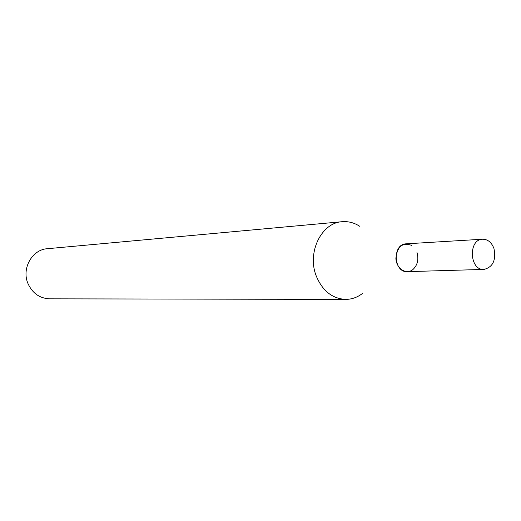 <?xml version="1.0" encoding="UTF-8"?>
<svg xmlns="http://www.w3.org/2000/svg" width="521" height="521" viewBox="0 0 521 521"><rect width="100%" height="100%" fill="white"/><g stroke="black" fill="none" stroke-linecap="round" stroke-linejoin="round"><path stroke-width="0.78" d="M359.783 226.322C354.273 222.741 348.406 221.197 342.186 221.705L47.339 248.712C32.081 249.539 21.361 268.66 28.017 283.652C32.465 293.284 39.655 298.344 49.58 298.833L345.664 299.399C351.903 299.354 357.608 297.296 362.772 293.232M342.186 221.705C321.496 222.662 306.908 252.333 316.162 275.765C322.349 290.783 332.183 298.663 345.664 299.399M416.956 252.385C418.917 259.406 417.575 265.117 412.938 269.52C406.263 275.153 396.188 268.575 395.875 258.227C397.321 246.303 402.648 242.044 411.857 245.463M483.989 269.416L407.363 271.649C393.427 272.776 392.137 243.958 406.12 243.835L482.635 239.217C487.845 239.276 491.616 242.376 493.96 248.524C496.239 260.181 492.918 267.143 483.989 269.416C469.434 270.627 468.034 239.315 482.635 239.217"/></g></svg>
